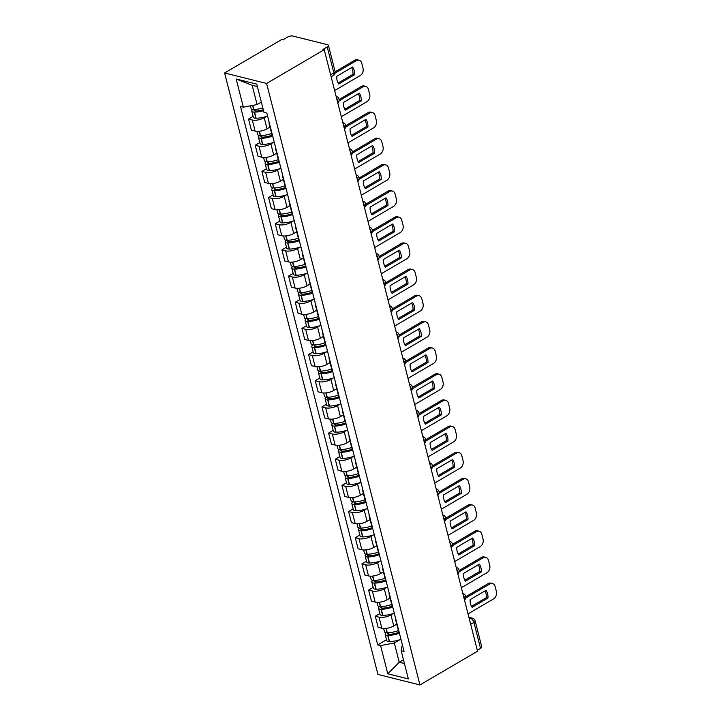 <?xml version="1.0" encoding="UTF-8"?>
<svg xmlns="http://www.w3.org/2000/svg" width="721" height="721" viewBox="0 0 721 721"><rect width="100%" height="100%" fill="white"/><g stroke="black" fill="none" stroke-linecap="round" stroke-linejoin="round"><path stroke-width="1.08" d="M324.225 49.713L322.999 49.407L327.235 46.919A3.767 1.487 -14.3 0 0 328.434 45.378A3.767 1.487 -14.3 0 0 327.514 44.711L292.843 36.05A3.767 1.487 -14.3 0 0 287.67 37.041L283.434 39.52L282.208 39.213L224.601 72.965L377.912 674.45L419.937 684.95L266.617 83.465L324.225 49.713L477.545 651.189L419.937 684.95M470.687 624.305L473.922 622.412A3.767 1.487 165.7 0 0 475.121 620.862L481.745 646.863A3.767 1.487 165.7 0 1 480.547 648.404L473.922 622.412A3.767 2.046 -120.4 0 0 470.615 618.438L469.101 618.059M477.311 650.297L480.547 648.404M224.601 72.965L266.617 83.465M266.635 116.315L264.21 117.739A8.661 3.416 165.7 0 1 252.296 120.01L248.556 119.073L251.377 130.15L255.117 131.078A8.661 3.416 -14.3 0 0 267.031 128.807L270.033 127.049M269.618 124.021A8.661 3.416 165.7 0 1 269.041 123.183A8.661 3.416 165.7 0 1 269.14 122.173M253.125 116.405L248.556 119.073M269.041 123.183L271.862 134.25A8.661 3.416 -14.3 0 0 272.439 135.097M273.304 142.479L270.88 143.903A8.661 3.416 165.7 0 1 258.965 146.174L255.225 145.245L258.046 156.313L261.786 157.25A8.661 3.416 -14.3 0 0 273.701 154.979L276.702 153.222M276.287 150.193A8.661 3.416 165.7 0 1 275.71 149.346A8.661 3.416 165.7 0 1 275.81 148.337M259.794 142.569L255.225 145.245M275.71 149.346L278.531 160.422A8.661 3.416 -14.3 0 0 279.108 161.261M279.982 168.651L277.549 170.075A8.661 3.416 165.7 0 1 265.634 172.346L261.894 171.409L264.715 182.476L268.455 183.413A8.661 3.416 -14.3 0 0 280.37 181.142L283.371 179.385M282.956 176.357A8.661 3.416 165.7 0 1 282.38 175.518A8.661 3.416 165.7 0 1 282.479 174.509M266.464 168.732L261.894 171.409M282.38 175.518L285.201 186.586A8.661 3.416 -14.3 0 0 285.777 187.424M286.652 194.814L284.218 196.238A8.661 3.416 165.7 0 1 272.304 198.509L268.563 197.572L271.384 208.648L275.125 209.577A8.661 3.416 -14.3 0 0 287.039 207.306L290.04 205.548M289.626 202.52A8.661 3.416 165.7 0 1 289.049 201.682A8.661 3.416 165.7 0 1 289.148 200.672M273.133 194.904L268.563 197.572M289.049 201.682L291.87 212.749A8.661 3.416 -14.3 0 0 292.447 213.596M293.321 220.977L290.887 222.401A8.661 3.416 165.7 0 1 278.973 224.673L275.233 223.744L278.054 234.812L281.794 235.749A8.661 3.416 -14.3 0 0 293.708 233.478L296.71 231.72M296.295 228.692A8.661 3.416 165.7 0 1 295.718 227.845A8.661 3.416 165.7 0 1 295.817 226.836M279.802 221.068L275.233 223.744M295.718 227.845L298.548 238.921A8.661 3.416 -14.3 0 0 299.116 239.76M299.99 247.141L297.557 248.565A8.661 3.416 165.7 0 1 285.642 250.845L281.902 249.908L284.732 260.975L288.463 261.912A8.661 3.416 -14.3 0 0 300.378 259.641L303.379 257.884M302.964 254.855A8.661 3.416 165.7 0 1 302.387 254.017A8.661 3.416 165.7 0 1 302.487 253.008M286.471 247.231L281.902 249.908M302.387 254.017L305.217 265.085A8.661 3.416 -14.3 0 0 305.785 265.923M306.659 273.313L304.226 274.737A8.661 3.416 165.7 0 1 292.311 277.008L288.571 276.071L291.401 287.147L295.132 288.076A8.661 3.416 -14.3 0 0 307.047 285.804L310.048 284.047M309.633 281.019A8.661 3.416 165.7 0 1 309.066 280.181A8.661 3.416 165.7 0 1 309.165 279.171M293.141 273.403L288.571 276.071M309.066 280.181L311.887 291.248A8.661 3.416 -14.3 0 0 312.454 292.095M313.329 299.476L310.895 300.9A8.661 3.416 165.7 0 1 298.981 303.171L295.25 302.243L298.07 313.311L301.802 314.239A8.661 3.416 -14.3 0 0 313.716 311.968L316.717 310.21M316.303 307.191A8.661 3.416 165.7 0 1 315.735 306.344A8.661 3.416 165.7 0 1 315.834 305.334M299.81 299.566L295.25 302.243M315.735 306.344L318.556 317.42A8.661 3.416 -14.3 0 0 319.124 318.258M319.998 325.64L317.564 327.064A8.661 3.416 165.7 0 1 305.65 329.335L301.919 328.406L304.74 339.474L308.471 340.411A8.661 3.416 -14.3 0 0 320.385 338.14L323.387 336.383M322.972 333.354A8.661 3.416 165.7 0 1 322.404 332.516A8.661 3.416 165.7 0 1 322.503 331.498M306.479 325.73L301.919 328.406M322.404 332.516L325.225 343.584A8.661 3.416 -14.3 0 0 325.793 344.422M326.667 351.812L324.234 353.236A8.661 3.416 165.7 0 1 312.319 355.507L308.588 354.57L311.409 365.646L315.14 366.574A8.661 3.416 -14.3 0 0 327.055 364.303L330.056 362.546M329.641 359.518A8.661 3.416 165.7 0 1 329.073 358.679A8.661 3.416 165.7 0 1 329.173 357.67M313.148 351.893L308.588 354.57M329.073 358.679L331.894 369.747A8.661 3.416 -14.3 0 0 332.462 370.585M333.336 377.975L330.903 379.399A8.661 3.416 165.7 0 1 318.988 381.67L315.257 380.742L318.078 391.809L321.809 392.738A8.661 3.416 -14.3 0 0 333.724 390.467L336.725 388.709M336.31 385.681A8.661 3.416 165.7 0 1 335.743 384.843A8.661 3.416 165.7 0 1 335.842 383.833M319.818 378.065L315.257 380.742M335.743 384.843L338.564 395.919A8.661 3.416 -14.3 0 0 339.131 396.757M340.006 404.139L337.572 405.562A8.661 3.416 165.7 0 1 325.658 407.834L321.926 406.905L324.747 417.973L328.479 418.91A8.661 3.416 -14.3 0 0 340.393 416.639L343.394 414.881M342.98 411.853A8.661 3.416 165.7 0 1 342.412 411.006A8.661 3.416 165.7 0 1 342.511 409.997M326.487 404.229L321.926 406.905M342.412 411.006L345.233 422.082A8.661 3.416 -14.3 0 0 345.801 422.921M346.675 430.311L344.241 431.735A8.661 3.416 165.7 0 1 332.327 434.006L328.596 433.069L331.417 444.136L335.148 445.073A8.661 3.416 -14.3 0 0 347.062 442.802L350.064 441.045M349.649 438.017A8.661 3.416 165.7 0 1 349.081 437.178A8.661 3.416 165.7 0 1 349.18 436.169M333.156 430.392L328.596 433.069M349.081 437.178L351.902 448.246A8.661 3.416 -14.3 0 0 352.47 449.084M353.344 456.474L350.911 457.898A8.661 3.416 165.7 0 1 338.996 460.169L335.265 459.232L338.086 470.308L341.817 471.237A8.661 3.416 -14.3 0 0 353.732 468.965L356.733 467.208M356.318 464.18A8.661 3.416 165.7 0 1 355.75 463.342A8.661 3.416 165.7 0 1 355.85 462.332M339.825 456.564L335.265 459.232M355.75 463.342L358.571 474.409A8.661 3.416 -14.3 0 0 359.139 475.256M360.013 482.637L357.58 484.061A8.661 3.416 165.7 0 1 345.665 486.333L341.934 485.404L344.755 496.472L348.486 497.409A8.661 3.416 -14.3 0 0 360.401 495.138L363.402 493.38M362.987 490.352A8.661 3.416 165.7 0 1 362.42 489.505A8.661 3.416 165.7 0 1 362.519 488.496M346.495 482.728L341.934 485.404M362.42 489.505L365.241 500.581A8.661 3.416 -14.3 0 0 365.808 501.419M366.683 508.801L364.249 510.234A8.661 3.416 165.7 0 1 352.335 512.505L348.603 511.568L351.424 522.635L355.165 523.572A8.661 3.416 -14.3 0 0 367.079 521.301L370.071 519.544M369.657 516.515A8.661 3.416 165.7 0 1 369.089 515.677A8.661 3.416 165.7 0 1 369.188 514.668M353.164 508.891L348.603 511.568M369.089 515.677L371.91 526.745A8.661 3.416 -14.3 0 0 372.478 527.583M373.352 534.973L370.918 536.397A8.661 3.416 165.7 0 1 359.004 538.668L355.273 537.731L358.094 548.807L361.834 549.735A8.661 3.416 -14.3 0 0 373.748 547.464L376.741 545.707M376.326 542.679A8.661 3.416 165.7 0 1 375.758 541.841A8.661 3.416 165.7 0 1 375.857 540.831M359.833 535.063L355.273 537.731M375.758 541.841L378.579 552.908A8.661 3.416 -14.3 0 0 379.147 553.755M380.021 561.136L377.597 562.56A8.661 3.416 165.7 0 1 365.682 564.831L361.942 563.903L364.763 574.97L368.503 575.908A8.661 3.416 -14.3 0 0 380.418 573.628L383.41 571.87M382.995 568.851A8.661 3.416 165.7 0 1 382.427 568.004A8.661 3.416 165.7 0 1 382.527 566.994M366.502 561.226L361.942 563.903M382.427 568.004L385.248 579.08A8.661 3.416 -14.3 0 0 385.816 579.918M386.69 587.3L384.266 588.724A8.661 3.416 165.7 0 1 372.351 590.995L368.611 590.066L371.432 601.134L375.172 602.071A8.661 3.416 -14.3 0 0 387.087 599.8L390.079 598.042M389.664 595.014A8.661 3.416 165.7 0 1 389.097 594.176A8.661 3.416 165.7 0 1 389.196 593.158M373.172 587.39L368.611 590.066M389.097 594.176L391.918 605.243A8.661 3.416 -14.3 0 0 392.485 606.082M393.36 613.472L390.935 614.896A8.661 3.416 165.7 0 1 379.021 617.167L375.28 616.23L378.101 627.306L381.842 628.234A8.661 3.416 -14.3 0 0 393.756 625.963L396.748 624.206M396.334 621.178A8.661 3.416 165.7 0 1 395.766 620.339A8.661 3.416 165.7 0 1 395.865 619.33M379.841 613.553L375.28 616.23M395.766 620.339L398.587 631.407A8.661 3.416 -14.3 0 0 399.164 632.245M257.37 86.574L252.17 85.276L257.082 104.563L261.326 102.076M257.082 104.563L243.356 107.177L236.173 79.004L256.757 84.141L263.94 112.323L266.815 113.044L404.057 651.46L401.173 650.739L408.356 678.921L387.781 673.774L380.598 645.592L394.324 642.979L399.245 662.266L404.445 663.572M243.356 107.177L240.481 106.465L377.723 644.88L380.598 645.592M403.481 659.787L399.245 662.266L387.781 673.774M400.029 639.635L394.324 642.979M401.173 650.739L402.318 644.646M386.51 639.725L377.723 644.88M236.173 79.004L252.17 85.276M262.841 108.006A14.312 5.642 165.7 0 1 253.855 109.421L253.621 109.421A4.759 1.875 165.7 0 1 251.088 108.438L250.43 105.834M252.936 109.394A4.759 1.875 -14.3 0 0 251.773 111.115A4.759 1.875 -14.3 0 0 254.306 112.106L254.54 112.106A14.312 5.642 -14.3 0 0 263.525 110.692M251.773 111.115L253.332 117.244A4.759 1.875 -14.3 0 0 255.865 118.226L256.108 118.226A14.312 5.642 -14.3 0 0 267.563 115.982M334.634 90.558L360.194 75.579A5.651 4.191 104 0 0 363.005 68.144L361.771 63.277A5.651 4.191 -76 0 0 359.04 60.203A5.651 4.191 -76 0 0 356.39 60.645L335.085 73.136M354.579 74.723A11.68 8.661 104 0 0 352.605 67.008L336.752 76.3A11.68 8.661 -76 0 0 338.717 84.015L354.579 74.723L352.984 74.326L338.113 83.041M263.282 109.754A11.869 4.677 165.7 0 1 255.613 110.989L255.378 110.998A2.307 0.91 165.7 0 1 254.143 110.511A2.307 0.91 165.7 0 1 254.883 109.574L255.207 109.376M359.04 60.203L357.445 59.798A5.651 4.191 -76 0 0 354.795 60.249L335.139 71.776M352.984 74.326A11.68 8.661 104 0 0 351.623 67.585M271.664 133.457A14.312 5.642 165.7 0 1 260.533 135.584L260.29 135.593A4.759 1.875 165.7 0 1 257.757 134.602L256.928 131.33M268.735 127.806A14.312 5.642 -14.3 0 0 270.105 127.338M259.605 135.557A4.759 1.875 -14.3 0 0 258.442 137.287A4.759 1.875 -14.3 0 0 260.975 138.27L261.209 138.27A14.312 5.642 -14.3 0 0 272.673 136.026M258.442 137.287L260.002 143.407A4.759 1.875 -14.3 0 0 262.534 144.398L262.777 144.398A14.312 5.642 -14.3 0 0 274.232 142.145M341.303 116.721L366.863 101.742A5.651 4.191 104 0 0 369.675 94.316L368.44 89.449A5.651 4.191 -76 0 0 365.709 86.367A5.651 4.191 -76 0 0 363.06 86.817L339.023 100.895M361.248 100.895A11.68 8.661 104 0 0 359.274 93.171L343.421 102.463A11.68 8.661 -76 0 0 345.386 110.178L361.248 100.895L359.653 100.489L344.782 109.204M272.385 135.052A11.869 4.677 165.7 0 1 262.282 137.161L262.047 137.161A2.307 0.91 165.7 0 1 260.813 136.684A2.307 0.91 165.7 0 1 261.552 135.737L261.876 135.548M365.709 86.367L364.114 85.97A5.651 4.191 -76 0 0 361.464 86.421L339.077 99.534M359.653 100.489A11.68 8.661 104 0 0 358.292 93.748M278.333 159.629A14.312 5.642 165.7 0 1 267.203 161.756L266.959 161.756A4.759 1.875 165.7 0 1 264.427 160.765L263.598 157.493M275.404 153.979A14.312 5.642 -14.3 0 0 276.774 153.501M266.274 161.729A4.759 1.875 -14.3 0 0 265.112 163.451A4.759 1.875 -14.3 0 0 267.644 164.442L267.879 164.442A14.312 5.642 -14.3 0 0 279.342 162.189M265.112 163.451L266.671 169.57A4.759 1.875 -14.3 0 0 269.203 170.562L269.447 170.562A14.312 5.642 -14.3 0 0 280.902 168.308M347.973 142.884L373.532 127.905A5.651 4.191 104 0 0 376.344 120.479L375.109 115.612A5.651 4.191 -76 0 0 372.378 112.53A5.651 4.191 -76 0 0 369.729 112.981L345.692 127.067M367.917 127.058A11.68 8.661 104 0 0 365.953 119.344L350.091 128.635A11.68 8.661 -76 0 0 352.055 136.35L367.917 127.058L366.322 126.662L351.451 135.377M279.054 161.216A11.869 4.677 165.7 0 1 268.951 163.325L268.717 163.325A2.307 0.91 165.7 0 1 267.482 162.847A2.307 0.91 165.7 0 1 268.221 161.901L268.545 161.711M372.378 112.53L370.792 112.134A5.651 4.191 -76 0 0 368.134 112.584L345.747 125.706M366.322 126.662A11.68 8.661 104 0 0 364.961 119.92M285.002 185.793A14.312 5.642 165.7 0 1 273.872 187.92L273.629 187.92A4.759 1.875 165.7 0 1 271.096 186.937L270.267 183.657M282.073 180.142A14.312 5.642 -14.3 0 0 283.443 179.673M272.944 187.893A4.759 1.875 -14.3 0 0 271.781 189.614A4.759 1.875 -14.3 0 0 274.313 190.605L274.557 190.605A14.312 5.642 -14.3 0 0 286.012 188.352M271.781 189.614L273.34 195.742A4.759 1.875 -14.3 0 0 275.882 196.725L276.116 196.725A14.312 5.642 -14.3 0 0 287.571 194.481M354.642 169.047L380.201 154.078A5.651 4.191 104 0 0 383.013 146.642L381.779 141.776A5.651 4.191 -76 0 0 379.048 138.693A5.651 4.191 -76 0 0 376.398 139.144L352.362 153.231M374.587 153.222A11.68 8.661 104 0 0 372.622 145.507L356.76 154.799A11.68 8.661 -76 0 0 358.725 162.513L374.587 153.222L372.991 152.825L358.121 161.54M285.723 187.388A11.869 4.677 165.7 0 1 275.62 189.488L275.386 189.488A2.307 0.91 165.7 0 1 274.16 189.01A2.307 0.91 165.7 0 1 274.89 188.064L275.215 187.875M379.048 138.693L377.462 138.297A5.651 4.191 -76 0 0 374.803 138.747L352.416 151.87M372.991 152.825A11.68 8.661 104 0 0 371.63 146.084M291.672 211.956A14.312 5.642 165.7 0 1 280.541 214.083L280.307 214.092A4.759 1.875 165.7 0 1 277.765 213.101L276.936 209.829M288.742 206.305A14.312 5.642 -14.3 0 0 290.112 205.836M279.613 214.056A4.759 1.875 -14.3 0 0 278.45 215.786A4.759 1.875 -14.3 0 0 280.983 216.769L281.226 216.769A14.312 5.642 -14.3 0 0 292.681 214.525M278.45 215.786L280.009 221.906A4.759 1.875 -14.3 0 0 282.551 222.897L282.785 222.888A14.312 5.642 -14.3 0 0 294.24 220.644M361.311 195.22L386.871 180.241A5.651 4.191 104 0 0 389.682 172.806L388.448 167.948A5.651 4.191 -76 0 0 385.717 164.866A5.651 4.191 -76 0 0 383.067 165.316L359.031 179.394M381.256 179.385A11.68 8.661 104 0 0 379.291 171.67L363.429 180.962A11.68 8.661 -76 0 0 365.394 188.677L381.256 179.385L379.661 178.988L364.79 187.703M292.393 213.551A11.869 4.677 165.7 0 1 282.29 215.66L282.055 215.66A2.307 0.91 165.7 0 1 280.829 215.182A2.307 0.91 165.7 0 1 281.56 214.236L281.884 214.047M385.717 164.866L384.131 164.469A5.651 4.191 -76 0 0 381.472 164.911L359.085 178.033M379.661 178.988A11.68 8.661 104 0 0 378.3 172.247M298.341 238.128A14.312 5.642 165.7 0 1 287.21 240.255L286.976 240.255A4.759 1.875 165.7 0 1 284.435 239.264L283.605 235.992M295.412 232.477A14.312 5.642 -14.3 0 0 296.782 232M286.282 240.228A4.759 1.875 -14.3 0 0 285.119 241.95A4.759 1.875 -14.3 0 0 287.652 242.941L287.895 242.932A14.312 5.642 -14.3 0 0 299.35 240.688M285.119 241.95L286.688 248.069A4.759 1.875 -14.3 0 0 289.22 249.06L289.454 249.06A14.312 5.642 -14.3 0 0 300.909 246.807M367.989 221.383L393.54 206.404A5.651 4.191 104 0 0 396.352 198.978L395.117 194.111A5.651 4.191 -76 0 0 392.386 191.029A5.651 4.191 -76 0 0 389.737 191.48L365.7 205.566M387.925 205.557A11.68 8.661 104 0 0 385.96 197.842L370.098 207.134A11.68 8.661 -76 0 0 372.072 214.849L387.925 205.557L386.33 205.161L371.459 213.876M299.071 239.714A11.869 4.677 165.7 0 1 288.959 241.823L288.724 241.823A2.307 0.91 165.7 0 1 287.499 241.346A2.307 0.91 165.7 0 1 288.229 240.399L288.553 240.21M392.386 191.029L390.8 190.632A5.651 4.191 -76 0 0 388.141 191.083L365.754 204.205M386.33 205.161A11.68 8.661 104 0 0 384.978 198.419M305.01 264.292A14.312 5.642 165.7 0 1 293.88 266.419L293.645 266.419A4.759 1.875 165.7 0 1 291.113 265.427L290.275 262.156M302.081 258.641A14.312 5.642 -14.3 0 0 303.451 258.172M292.951 266.391A4.759 1.875 -14.3 0 0 291.789 268.113A4.759 1.875 -14.3 0 0 294.33 269.104L294.565 269.104A14.312 5.642 -14.3 0 0 306.019 266.851M291.789 268.113L293.357 274.241A4.759 1.875 -14.3 0 0 295.889 275.224L296.124 275.224A14.312 5.642 -14.3 0 0 307.579 272.971M374.659 247.546L400.209 232.577A5.651 4.191 104 0 0 403.021 225.141L401.786 220.275A5.651 4.191 -76 0 0 399.055 217.192A5.651 4.191 -76 0 0 396.406 217.643L372.369 231.729M394.594 231.72A11.68 8.661 104 0 0 392.63 224.006L376.768 233.298A11.68 8.661 -76 0 0 378.741 241.012L394.594 231.72L392.999 231.324L378.128 240.039M305.74 265.887A11.869 4.677 165.7 0 1 295.628 267.987L295.394 267.987A2.307 0.91 165.7 0 1 294.168 267.509A2.307 0.91 165.7 0 1 294.898 266.563L295.222 266.373M399.055 217.192L397.469 216.796A5.651 4.191 -76 0 0 394.811 217.246L372.424 230.369M392.999 231.324A11.68 8.661 104 0 0 391.647 224.582M311.679 290.455A14.312 5.642 165.7 0 1 300.549 292.582L300.315 292.582A4.759 1.875 165.7 0 1 297.782 291.599L296.944 288.328M308.75 284.804A14.312 5.642 -14.3 0 0 310.12 284.335M299.621 292.555A4.759 1.875 -14.3 0 0 298.458 294.285A4.759 1.875 -14.3 0 0 300.999 295.268L301.234 295.268A14.312 5.642 -14.3 0 0 312.689 293.014M298.458 294.285L300.026 300.405A4.759 1.875 -14.3 0 0 302.559 301.387L302.793 301.387A14.312 5.642 -14.3 0 0 314.248 299.143M381.328 273.719L406.878 258.74A5.651 4.191 104 0 0 409.69 251.305L408.456 246.447A5.651 4.191 -76 0 0 405.725 243.365A5.651 4.191 -76 0 0 403.075 243.815L379.039 257.893M401.264 257.884A11.68 8.661 104 0 0 399.299 250.169L383.437 259.461A11.68 8.661 -76 0 0 385.411 267.176L401.264 257.884L399.668 257.487L384.798 266.202M312.409 292.05A11.869 4.677 165.7 0 1 302.297 294.159L302.063 294.159A2.307 0.91 165.7 0 1 300.837 293.672A2.307 0.91 165.7 0 1 301.567 292.735L301.892 292.546M405.725 243.365L404.139 242.968A5.651 4.191 -76 0 0 401.48 243.41L379.093 256.532M399.668 257.487A11.68 8.661 104 0 0 398.316 250.746M318.349 316.627A14.312 5.642 165.7 0 1 307.218 318.754L306.984 318.754A4.759 1.875 165.7 0 1 304.451 317.763L303.613 314.491M315.428 310.967A14.312 5.642 -14.3 0 0 316.789 310.499M306.29 318.718A4.759 1.875 -14.3 0 0 305.127 320.448A4.759 1.875 -14.3 0 0 307.669 321.431L307.903 321.431A14.312 5.642 -14.3 0 0 319.358 319.187M305.127 320.448L306.695 326.568A4.759 1.875 -14.3 0 0 309.228 327.559L309.462 327.559A14.312 5.642 -14.3 0 0 320.917 325.306M387.997 299.882L413.548 284.903A5.651 4.191 104 0 0 416.368 277.477L415.125 272.61A5.651 4.191 -76 0 0 412.394 269.528A5.651 4.191 -76 0 0 409.744 269.978L385.708 284.065M407.933 284.056A11.68 8.661 104 0 0 405.968 276.341L390.106 285.633A11.68 8.661 -76 0 0 392.08 293.348L407.933 284.056L406.338 283.65L391.467 292.375M319.079 318.213A11.869 4.677 165.7 0 1 308.967 320.322L308.732 320.322A2.307 0.91 165.7 0 1 307.506 319.845A2.307 0.91 165.7 0 1 308.237 318.898L308.561 318.709M412.394 269.528L410.808 269.131A5.651 4.191 -76 0 0 408.158 269.582L385.762 282.695M406.338 283.65A11.68 8.661 104 0 0 404.986 276.909M325.018 342.79A14.312 5.642 165.7 0 1 313.887 344.917L313.653 344.917A4.759 1.875 165.7 0 1 311.121 343.926L310.282 340.654M322.098 337.14A14.312 5.642 -14.3 0 0 323.459 336.671M312.959 344.89A4.759 1.875 -14.3 0 0 311.805 346.612A4.759 1.875 -14.3 0 0 314.338 347.603L314.572 347.603A14.312 5.642 -14.3 0 0 326.027 345.35M311.805 346.612L313.365 352.731A4.759 1.875 -14.3 0 0 315.897 353.723L316.131 353.723A14.312 5.642 -14.3 0 0 327.586 351.469M394.666 326.045L420.217 311.075A5.651 4.191 104 0 0 423.038 303.64L421.794 298.773A5.651 4.191 -76 0 0 419.072 295.691A5.651 4.191 -76 0 0 416.414 296.142L392.377 310.228M414.602 310.219A11.68 8.661 104 0 0 412.637 302.505L396.775 311.796A11.68 8.661 -76 0 0 398.749 319.511L414.602 310.219L413.007 309.823L398.136 318.538M325.748 344.386A11.869 4.677 165.7 0 1 315.636 346.486L315.401 346.486A2.307 0.91 165.7 0 1 314.176 346.008A2.307 0.91 165.7 0 1 314.906 345.062L315.23 344.872M419.072 295.691L417.477 295.295A5.651 4.191 -76 0 0 414.827 295.745L392.431 308.867M413.007 309.823A11.68 8.661 104 0 0 411.655 303.081M331.687 368.954A14.312 5.642 165.7 0 1 320.557 371.081L320.322 371.081A4.759 1.875 165.7 0 1 317.79 370.098L316.952 366.818M328.767 363.303A14.312 5.642 -14.3 0 0 330.128 362.834M319.628 371.054A4.759 1.875 -14.3 0 0 318.475 372.775A4.759 1.875 -14.3 0 0 321.007 373.766L321.242 373.766A14.312 5.642 -14.3 0 0 332.696 371.513M318.475 372.775L320.034 378.904A4.759 1.875 -14.3 0 0 322.566 379.886L322.801 379.886A14.312 5.642 -14.3 0 0 334.256 377.642M401.336 352.218L426.886 337.239A5.651 4.191 104 0 0 429.707 329.803L428.463 324.946A5.651 4.191 -76 0 0 425.741 321.863A5.651 4.191 -76 0 0 423.083 322.305L399.055 336.392M421.271 336.383A11.68 8.661 104 0 0 419.307 328.668L403.445 337.96A11.68 8.661 -76 0 0 405.418 345.674L421.271 336.383L419.676 335.986L404.805 344.701M332.417 370.549A11.869 4.677 165.7 0 1 322.305 372.649L322.071 372.658A2.307 0.91 165.7 0 1 320.845 372.171A2.307 0.91 165.7 0 1 321.575 371.234L321.899 371.036M425.741 321.863L424.146 321.458A5.651 4.191 -76 0 0 421.497 321.908L399.101 335.031M419.676 335.986A11.68 8.661 104 0 0 418.324 329.245M338.356 395.117A14.312 5.642 165.7 0 1 327.226 397.244L326.992 397.253A4.759 1.875 165.7 0 1 324.459 396.262L323.621 392.99M335.436 389.466A14.312 5.642 -14.3 0 0 336.797 388.998M326.298 397.217A4.759 1.875 -14.3 0 0 325.144 398.947A4.759 1.875 -14.3 0 0 327.676 399.93L327.911 399.93A14.312 5.642 -14.3 0 0 339.366 397.686M325.144 398.947L326.703 405.067A4.759 1.875 -14.3 0 0 329.236 406.058L329.47 406.058A14.312 5.642 -14.3 0 0 340.934 403.805M408.005 378.381L433.564 363.402A5.651 4.191 104 0 0 436.376 355.976L435.133 351.109A5.651 4.191 -76 0 0 432.411 348.027A5.651 4.191 -76 0 0 429.752 348.477L405.725 362.555M427.941 362.555A11.68 8.661 104 0 0 425.976 354.831L410.123 364.123A11.68 8.661 -76 0 0 412.088 371.847L427.941 362.555L426.345 362.149L411.475 370.864M339.086 396.712A11.869 4.677 165.7 0 1 328.974 398.821L328.74 398.821A2.307 0.91 165.7 0 1 327.514 398.343A2.307 0.91 165.7 0 1 328.244 397.397L328.569 397.208M432.411 348.027L430.816 347.63A5.651 4.191 -76 0 0 428.166 348.081L405.77 361.194M426.345 362.149A11.68 8.661 104 0 0 424.993 355.408M345.026 421.289A14.312 5.642 165.7 0 1 333.895 423.416L333.661 423.416A4.759 1.875 165.7 0 1 331.128 422.425L330.29 419.153M342.105 415.638A14.312 5.642 -14.3 0 0 343.466 415.161M332.976 423.389A4.759 1.875 -14.3 0 0 331.813 425.111A4.759 1.875 -14.3 0 0 334.346 426.102L334.58 426.102A14.312 5.642 -14.3 0 0 346.035 423.849M331.813 425.111L333.372 431.23A4.759 1.875 -14.3 0 0 335.905 432.221L336.139 432.221A14.312 5.642 -14.3 0 0 347.603 429.968M414.674 404.544L440.234 389.565A5.651 4.191 104 0 0 443.045 382.139L441.802 377.272A5.651 4.191 -76 0 0 439.08 374.19A5.651 4.191 -76 0 0 436.421 374.641L412.394 388.727M434.61 388.718A11.68 8.661 104 0 0 432.645 381.003L416.792 390.295A11.68 8.661 -76 0 0 418.757 398.01L434.61 388.718L433.015 388.322L418.144 397.037M345.756 422.885A11.869 4.677 165.7 0 1 335.644 424.984L335.409 424.984A2.307 0.91 165.7 0 1 334.183 424.507A2.307 0.91 165.7 0 1 334.914 423.56L335.238 423.371M439.08 374.19L437.485 373.793A5.651 4.191 -76 0 0 434.835 374.244L412.439 387.366M433.015 388.322A11.68 8.661 104 0 0 431.663 381.58M351.695 447.453A14.312 5.642 165.7 0 1 340.564 449.58L340.33 449.58A4.759 1.875 165.7 0 1 337.798 448.597L336.959 445.317M348.775 441.802A14.312 5.642 -14.3 0 0 350.136 441.333M339.645 449.553A4.759 1.875 -14.3 0 0 338.482 451.274A4.759 1.875 -14.3 0 0 341.015 452.265L341.249 452.265A14.312 5.642 -14.3 0 0 352.704 450.012M338.482 451.274L340.042 457.402A4.759 1.875 -14.3 0 0 342.574 458.385L342.808 458.385A14.312 5.642 -14.3 0 0 354.272 456.141M421.343 430.707L446.903 415.738A5.651 4.191 104 0 0 449.715 408.302L448.471 403.436A5.651 4.191 -76 0 0 445.749 400.353A5.651 4.191 -76 0 0 443.091 400.804L419.063 414.89M441.279 414.881A11.68 8.661 104 0 0 439.314 407.167L423.461 416.459A11.68 8.661 -76 0 0 425.426 424.173L441.279 414.881L439.693 414.485L424.813 423.2M352.425 449.048A11.869 4.677 165.7 0 1 342.313 451.148L342.078 451.148A2.307 0.91 165.7 0 1 340.853 450.67A2.307 0.91 165.7 0 1 341.592 449.724L341.916 449.534M445.749 400.353L444.154 399.957A5.651 4.191 -76 0 0 441.504 400.407L419.108 413.53M439.693 414.485A11.68 8.661 104 0 0 438.332 407.744M358.364 473.616A14.312 5.642 165.7 0 1 347.234 475.743L346.999 475.752A4.759 1.875 165.7 0 1 344.467 474.76L343.629 471.489M355.444 467.965A14.312 5.642 -14.3 0 0 356.805 467.496M346.314 475.716A4.759 1.875 -14.3 0 0 345.152 477.446A4.759 1.875 -14.3 0 0 347.684 478.429L347.919 478.429A14.312 5.642 -14.3 0 0 359.382 476.184M345.152 477.446L346.711 483.566A4.759 1.875 -14.3 0 0 349.243 484.557L349.478 484.548A14.312 5.642 -14.3 0 0 360.942 482.304M428.013 456.88L453.572 441.901A5.651 4.191 104 0 0 456.384 434.466L455.14 429.608A5.651 4.191 -76 0 0 452.418 426.526A5.651 4.191 -76 0 0 449.76 426.976L425.732 441.054M447.948 441.045A11.68 8.661 104 0 0 445.984 433.33L430.131 442.622A11.68 8.661 -76 0 0 432.095 450.337L447.948 441.045L446.362 440.648L431.482 449.363M359.094 475.211A11.869 4.677 165.7 0 1 348.991 477.32L348.748 477.32A2.307 0.91 165.7 0 1 347.522 476.842A2.307 0.91 165.7 0 1 348.261 475.896L348.585 475.707M452.418 426.526L450.823 426.129A5.651 4.191 -76 0 0 448.174 426.58L425.787 439.693M446.362 440.648A11.68 8.661 104 0 0 445.001 433.907M365.033 499.788A14.312 5.642 165.7 0 1 353.903 501.915L353.669 501.915A4.759 1.875 165.7 0 1 351.136 500.924L350.298 497.652M362.113 494.137A14.312 5.642 -14.3 0 0 363.474 493.66M352.984 501.888A4.759 1.875 -14.3 0 0 351.821 503.609A4.759 1.875 -14.3 0 0 354.353 504.601L354.588 504.592A14.312 5.642 -14.3 0 0 366.052 502.348M351.821 503.609L353.38 509.729A4.759 1.875 -14.3 0 0 355.913 510.72L356.147 510.72A14.312 5.642 -14.3 0 0 367.611 508.467M434.682 483.043L460.241 468.064A5.651 4.191 104 0 0 463.053 460.638L461.81 455.771A5.651 4.191 -76 0 0 459.088 452.689A5.651 4.191 -76 0 0 456.438 453.139L432.402 467.226M454.618 467.217A11.68 8.661 104 0 0 452.653 459.502L436.8 468.794A11.68 8.661 -76 0 0 438.765 476.509L454.618 467.217L453.031 466.82L438.152 475.536M365.763 501.374A11.869 4.677 165.7 0 1 355.66 503.483L355.417 503.483A2.307 0.91 165.7 0 1 354.191 503.006A2.307 0.91 165.7 0 1 354.93 502.059L355.255 501.87M459.088 452.689L457.493 452.292A5.651 4.191 -76 0 0 454.843 452.743L432.456 465.865M453.031 466.82A11.68 8.661 104 0 0 451.67 460.079M371.712 525.951A14.312 5.642 165.7 0 1 360.572 528.078L360.338 528.078A4.759 1.875 165.7 0 1 357.805 527.087L356.967 523.816M368.782 520.301A14.312 5.642 -14.3 0 0 370.143 519.832M359.653 528.051A4.759 1.875 -14.3 0 0 358.49 529.773A4.759 1.875 -14.3 0 0 361.023 530.764L361.257 530.764A14.312 5.642 -14.3 0 0 372.721 528.511M358.49 529.773L360.049 535.901A4.759 1.875 -14.3 0 0 362.582 536.884L362.816 536.884A14.312 5.642 -14.3 0 0 374.28 534.631M441.351 509.206L466.911 494.236A5.651 4.191 104 0 0 469.722 486.801L468.479 481.934A5.651 4.191 -76 0 0 465.757 478.852A5.651 4.191 -76 0 0 463.107 479.303L439.071 493.389M461.287 493.38A11.68 8.661 104 0 0 459.322 485.666L443.469 494.957A11.68 8.661 -76 0 0 445.434 502.672L461.287 493.38L459.701 492.984L444.821 501.699M372.433 527.547A11.869 4.677 165.7 0 1 362.33 529.647L362.086 529.647A2.307 0.91 165.7 0 1 360.861 529.169A2.307 0.91 165.7 0 1 361.6 528.223L361.924 528.033M465.757 478.852L464.162 478.456A5.651 4.191 -76 0 0 461.512 478.906L439.125 492.028M459.701 492.984A11.68 8.661 104 0 0 458.34 486.242M378.381 552.115A14.312 5.642 165.7 0 1 367.241 554.242L367.007 554.242A4.759 1.875 165.7 0 1 364.475 553.259L363.636 549.988M375.452 546.464A14.312 5.642 -14.3 0 0 376.813 545.995M366.322 554.215A4.759 1.875 -14.3 0 0 365.159 555.945A4.759 1.875 -14.3 0 0 367.692 556.927L367.926 556.927A14.312 5.642 -14.3 0 0 379.39 554.674M365.159 555.945L366.719 562.065A4.759 1.875 -14.3 0 0 369.251 563.047L369.485 563.047A14.312 5.642 -14.3 0 0 380.949 560.803M448.02 535.379L473.58 520.4A5.651 4.191 104 0 0 476.392 512.964L475.148 508.107A5.651 4.191 -76 0 0 472.426 505.024A5.651 4.191 -76 0 0 469.777 505.475L445.74 519.553M467.956 519.544A11.68 8.661 104 0 0 465.991 511.829L450.138 521.121A11.68 8.661 -76 0 0 452.103 528.835L467.956 519.544L466.37 519.147L451.49 527.862M379.102 553.71A11.869 4.677 165.7 0 1 368.999 555.819L368.755 555.819A2.307 0.91 165.7 0 1 367.53 555.332A2.307 0.91 165.7 0 1 368.269 554.395L368.593 554.206M472.426 505.024L470.831 504.628A5.651 4.191 -76 0 0 468.181 505.07L445.794 518.192M466.37 519.147A11.68 8.661 104 0 0 465.009 512.406M385.05 578.287A14.312 5.642 165.7 0 1 373.911 580.414L373.676 580.414A4.759 1.875 165.7 0 1 371.144 579.423L370.306 576.151M382.121 572.627A14.312 5.642 -14.3 0 0 383.482 572.159M372.991 580.378A4.759 1.875 -14.3 0 0 371.829 582.108A4.759 1.875 -14.3 0 0 374.361 583.091L374.596 583.091A14.312 5.642 -14.3 0 0 386.059 580.847M371.829 582.108L373.388 588.228A4.759 1.875 -14.3 0 0 375.92 589.219L376.155 589.219A14.312 5.642 -14.3 0 0 387.619 586.966M454.69 561.542L480.249 546.563A5.651 4.191 104 0 0 483.061 539.137L481.817 534.27A5.651 4.191 -76 0 0 479.095 531.188A5.651 4.191 -76 0 0 476.446 531.638L452.409 545.725M474.625 545.716A11.68 8.661 104 0 0 472.661 538.001L456.808 547.293A11.68 8.661 -76 0 0 458.772 555.008L474.625 545.716L473.039 545.319L458.159 554.034M385.771 579.873A11.869 4.677 165.7 0 1 375.668 581.982L375.434 581.982A2.307 0.91 165.7 0 1 374.199 581.505A2.307 0.91 165.7 0 1 374.938 580.558L375.262 580.369M479.095 531.188L477.5 530.791A5.651 4.191 -76 0 0 474.851 531.242L452.464 544.355M473.039 545.319A11.68 8.661 104 0 0 471.678 538.578M391.719 604.45A14.312 5.642 165.7 0 1 380.58 606.577L380.346 606.577A4.759 1.875 165.7 0 1 377.813 605.586L376.975 602.314M388.79 598.8A14.312 5.642 -14.3 0 0 390.16 598.331M379.661 606.55A4.759 1.875 -14.3 0 0 378.498 608.272A4.759 1.875 -14.3 0 0 381.03 609.263L381.265 609.263A14.312 5.642 -14.3 0 0 392.729 607.01M378.498 608.272L380.057 614.391A4.759 1.875 -14.3 0 0 382.59 615.383L382.824 615.383A14.312 5.642 -14.3 0 0 394.288 613.129M461.359 587.705L486.918 572.735A5.651 4.191 104 0 0 489.73 565.3L488.487 560.433A5.651 4.191 -76 0 0 485.765 557.351A5.651 4.191 -76 0 0 483.115 557.802L459.079 571.888M481.295 571.879A11.68 8.661 104 0 0 479.33 564.164L463.477 573.456A11.68 8.661 -76 0 0 465.442 581.171L481.295 571.879L479.708 571.483L464.838 580.198M392.44 606.046A11.869 4.677 165.7 0 1 382.337 608.145L382.103 608.145A2.307 0.91 165.7 0 1 380.868 607.668A2.307 0.91 165.7 0 1 381.607 606.721L381.932 606.532M485.765 557.351L484.17 556.954A5.651 4.191 -76 0 0 481.52 557.405L459.133 570.527M479.708 571.483A11.68 8.661 104 0 0 478.347 564.741M398.389 630.614A14.312 5.642 165.7 0 1 387.249 632.741L387.015 632.741A4.759 1.875 165.7 0 1 384.482 631.758L383.653 628.478M395.459 624.963A14.312 5.642 -14.3 0 0 396.829 624.494M386.33 632.714A4.759 1.875 -14.3 0 0 385.167 634.435A4.759 1.875 -14.3 0 0 387.7 635.426L387.934 635.426A14.312 5.642 -14.3 0 0 399.398 633.173M385.167 634.435L386.726 640.563A4.759 1.875 -14.3 0 0 389.259 641.546L389.493 641.546A14.312 5.642 -14.3 0 0 400.957 639.302M468.028 613.877L493.588 598.899A5.651 4.191 104 0 0 496.399 591.463L495.156 586.606A5.651 4.191 -76 0 0 492.434 583.523A5.651 4.191 -76 0 0 489.784 583.965L465.748 598.051M487.973 598.042A11.68 8.661 104 0 0 485.999 590.328L470.146 599.62A11.68 8.661 -76 0 0 472.111 607.334L487.973 598.042L486.378 597.646L471.507 606.361M399.11 632.209A11.869 4.677 165.7 0 1 389.007 634.309L388.772 634.318A2.307 0.91 165.7 0 1 387.538 633.831A2.307 0.91 165.7 0 1 388.277 632.894L388.601 632.696M492.434 583.523L490.839 583.118A5.651 4.191 -76 0 0 488.189 583.568L465.802 596.691M486.378 597.646A11.68 8.661 104 0 0 485.017 590.905M464.468 599.917A3.767 2.046 -120.4 0 0 464.522 597.844A3.767 2.046 -120.4 0 0 463.333 595.456M457.799 573.745A3.767 2.046 -120.4 0 0 457.853 571.672A3.767 2.046 -120.4 0 0 456.663 569.293M451.13 547.581A3.767 2.046 -120.4 0 0 451.184 545.509A3.767 2.046 -120.4 0 0 449.994 543.129M444.46 521.418A3.767 2.046 -120.4 0 0 444.515 519.345A3.767 2.046 -120.4 0 0 443.325 516.957M437.791 495.255A3.767 2.046 -120.4 0 0 437.845 493.182A3.767 2.046 -120.4 0 0 436.656 490.794M431.122 469.083A3.767 2.046 -120.4 0 0 431.176 467.01A3.767 2.046 -120.4 0 0 429.986 464.63M424.453 442.919A3.767 2.046 -120.4 0 0 424.507 440.846A3.767 2.046 -120.4 0 0 423.317 438.467M417.783 416.756A3.767 2.046 -120.4 0 0 417.838 414.683A3.767 2.046 -120.4 0 0 416.648 412.295M411.114 390.584A3.767 2.046 -120.4 0 0 411.168 388.511A3.767 2.046 -120.4 0 0 409.979 386.132M404.445 364.42A3.767 2.046 -120.4 0 0 404.499 362.348A3.767 2.046 -120.4 0 0 403.309 359.968M397.776 338.257A3.767 2.046 -120.4 0 0 397.83 336.184A3.767 2.046 -120.4 0 0 396.64 333.796M391.106 312.085A3.767 2.046 -120.4 0 0 391.161 310.012A3.767 2.046 -120.4 0 0 389.971 307.633M384.437 285.922A3.767 2.046 -120.4 0 0 384.482 283.849A3.767 2.046 -120.4 0 0 383.302 281.469M377.768 259.758A3.767 2.046 -120.4 0 0 377.813 257.685A3.767 2.046 -120.4 0 0 376.632 255.297M371.099 233.595A3.767 2.046 -120.4 0 0 371.144 231.522A3.767 2.046 -120.4 0 0 369.963 229.134M364.429 207.423A3.767 2.046 -120.4 0 0 364.475 205.35A3.767 2.046 -120.4 0 0 363.294 202.971M357.76 181.259A3.767 2.046 -120.4 0 0 357.805 179.187A3.767 2.046 -120.4 0 0 356.625 176.807M351.091 155.096A3.767 2.046 -120.4 0 0 351.136 153.023A3.767 2.046 -120.4 0 0 349.955 150.635M344.422 128.924A3.767 2.046 -120.4 0 0 344.467 126.851A3.767 2.046 -120.4 0 0 343.286 124.472M337.752 102.761A3.767 2.046 -120.4 0 0 337.798 100.688A3.767 2.046 -120.4 0 0 336.617 98.308M469.38 619.168L470.615 618.438A3.767 2.794 104 0 1 472.381 618.14L468.893 617.266M393.756 625.963L390.935 614.896M387.087 599.8L384.266 588.724M380.418 573.628L377.597 562.56M373.748 547.464L370.918 536.397M367.079 521.301L364.249 510.234M360.401 495.138L357.58 484.061M353.732 468.965L350.911 457.898M347.062 442.802L344.241 431.735M340.393 416.639L337.572 405.562M333.724 390.467L330.903 379.399M327.055 364.303L324.234 353.236M320.385 338.14L317.564 327.064M313.716 311.968L310.895 300.9M307.047 285.804L304.226 274.737M300.378 259.641L297.557 248.565M293.708 233.478L290.887 222.401M287.039 207.306L284.218 196.238M280.37 181.142L277.549 170.075M273.701 154.979L270.88 143.903M267.031 128.807L264.21 117.739M375.172 602.071L372.351 590.995M368.503 575.908L365.682 564.831M361.834 549.735L359.004 538.668M355.165 523.572L352.335 512.505M348.486 497.409L345.665 486.333M341.817 471.237L338.996 460.169M335.148 445.073L332.327 434.006M328.479 418.91L325.658 407.834M321.809 392.738L318.988 381.67M315.14 366.574L312.319 355.507M308.471 340.411L305.65 329.335M301.802 314.239L298.981 303.171M295.132 288.076L292.311 277.008M288.463 261.912L285.642 250.845M281.794 235.749L278.973 224.673M275.125 209.577L272.304 198.509M268.455 183.413L265.634 172.346M261.786 157.25L258.965 146.174M255.117 131.078L252.296 120.01M381.842 628.234L379.021 617.167M331.137 76.832L333.318 75.561A3.767 2.046 -120.4 0 0 333.859 72.92L327.235 46.919M330.624 74.813L333.859 72.92A3.767 1.487 165.7 0 0 335.058 71.379L328.434 45.378M253.855 109.421L252.828 105.374M253.621 109.421L252.602 105.419M255.865 118.226L254.306 112.106M256.108 118.226L254.54 112.106M255.243 110.989L254.883 109.574M354.795 60.249L356.39 60.645M260.533 135.584L259.416 131.231M260.29 135.593L259.19 131.258M262.534 144.398L260.975 138.27M262.777 144.398L261.209 138.27M261.912 137.161L261.552 135.737M361.464 86.421L363.06 86.817M267.203 161.756L266.085 157.394M266.959 161.756L265.86 157.421M269.203 170.562L267.644 164.442M269.447 170.562L267.879 164.442M268.582 163.325L268.221 161.901M368.134 112.584L369.729 112.981M273.872 187.92L272.754 183.567M273.629 187.92L272.529 183.585M275.882 196.725L274.313 190.605M276.116 196.725L274.557 190.605M275.251 189.488L274.89 188.064M374.803 138.747L376.398 139.144M280.541 214.083L279.424 209.73M280.307 214.092L279.198 209.757M282.551 222.897L280.983 216.769M282.785 222.888L281.226 216.769M281.92 215.66L281.56 214.236M381.472 164.911L383.067 165.316M287.21 240.255L286.093 235.893M286.976 240.255L285.867 235.92M289.22 249.06L287.652 242.941M289.454 249.06L287.895 242.932M288.589 241.823L288.229 240.399M388.141 191.083L389.737 191.48M293.88 266.419L292.771 262.056M293.645 266.419L292.537 262.084M295.889 275.224L294.33 269.104M296.124 275.224L294.565 269.104M295.259 267.987L294.898 266.563M394.811 217.246L396.406 217.643M300.549 292.582L299.44 288.229M300.315 292.582L299.206 288.256M302.559 301.387L300.999 295.268M302.793 301.387L301.234 295.268M301.928 294.15L301.567 292.735M401.48 243.41L403.075 243.815M307.218 318.754L306.11 314.392M306.984 318.754L305.875 314.419M309.228 327.559L307.669 321.431M309.462 327.559L307.903 321.431M308.606 320.322L308.237 318.898M408.158 269.582L409.744 269.978M313.887 344.917L312.779 340.555M313.653 344.917L312.544 340.582M315.897 353.723L314.338 347.603M316.131 353.723L314.572 347.603M315.275 346.486L314.906 345.062M414.827 295.745L416.414 296.142M320.557 371.081L319.448 366.728M320.322 371.081L319.214 366.746M322.566 379.886L321.007 373.766M322.801 379.886L321.242 373.766M321.945 372.649L321.575 371.234M421.497 321.908L423.083 322.305M327.226 397.244L326.117 392.891M326.992 397.253L325.883 392.918M329.236 406.058L327.676 399.93M329.47 406.058L327.911 399.93M328.614 398.821L328.244 397.397M428.166 348.081L429.752 348.477M333.895 423.416L332.787 419.054M333.661 423.416L332.552 419.081M335.905 432.221L334.346 426.102M336.139 432.221L334.58 426.102M335.283 424.984L334.914 423.56M434.835 374.244L436.421 374.641M340.564 449.58L339.456 445.227M340.33 449.58L339.221 445.245M342.574 458.385L341.015 452.265M342.808 458.385L341.249 452.265M341.952 451.148L341.592 449.724M441.504 400.407L443.091 400.804M347.234 475.743L346.125 471.39M346.999 475.752L345.891 471.417M349.243 484.557L347.684 478.429M349.478 484.548L347.919 478.429M348.622 477.32L348.261 475.896M448.174 426.58L449.76 426.976M353.903 501.915L352.794 497.553M353.669 501.915L352.56 497.58M355.913 510.72L354.353 504.601M356.147 510.72L354.588 504.592M355.291 503.483L354.93 502.059M454.843 452.743L456.438 453.139M360.572 528.078L359.464 523.716M360.338 528.078L359.229 523.743M362.582 536.884L361.023 530.764M362.816 536.884L361.257 530.764M361.96 529.647L361.6 528.223M461.512 478.906L463.107 479.303M367.241 554.242L366.133 549.889M367.007 554.242L365.898 549.916M369.251 563.047L367.692 556.927M369.485 563.047L367.926 556.927M368.629 555.81L368.269 554.395M468.181 505.07L469.777 505.475M373.911 580.414L372.802 576.052M373.676 580.414L372.577 576.079M375.92 589.219L374.361 583.091M376.155 589.219L374.596 583.091M375.299 581.982L374.938 580.558M474.851 531.242L476.446 531.638M380.58 606.577L379.471 602.215M380.346 606.577L379.246 602.242M382.59 615.383L381.03 609.263M382.824 615.383L381.265 609.263M381.968 608.145L381.607 606.721M481.52 557.405L483.115 557.802M387.249 632.741L386.141 628.388M387.015 632.741L385.915 628.406M389.259 641.546L387.7 635.426M389.493 641.546L387.934 635.426M388.637 634.309L388.277 632.894M488.189 583.568L489.784 583.965M337.798 102.941A3.767 3.767 0 0 0 336.265 96.425M344.467 129.104A3.767 3.767 0 0 0 342.935 122.588M351.136 155.276A3.767 3.767 0 0 0 349.604 148.751M357.805 181.44A3.767 3.767 0 0 0 356.273 174.924M364.475 207.603A3.767 3.767 0 0 0 362.942 201.087M371.144 233.766A3.767 3.767 0 0 0 369.612 227.25M377.813 259.939A3.767 3.767 0 0 0 376.281 253.413M384.482 286.102A3.767 3.767 0 0 0 382.95 279.586M391.152 312.265A3.767 3.767 0 0 0 389.619 305.749M397.821 338.437A3.767 3.767 0 0 0 396.289 331.912M404.49 364.601A3.767 3.767 0 0 0 402.958 358.085M411.159 390.764A3.767 3.767 0 0 0 409.627 384.248M417.829 416.936A3.767 3.767 0 0 0 416.296 410.411M424.498 443.1A3.767 3.767 0 0 0 422.966 436.584M431.167 469.263A3.767 3.767 0 0 0 429.635 462.747M437.836 495.435A3.767 3.767 0 0 0 436.304 488.91M444.506 521.598A3.767 3.767 0 0 0 442.973 515.073M451.175 547.762A3.767 3.767 0 0 0 449.643 541.246M457.844 573.925A3.767 3.767 0 0 0 456.312 567.409M464.513 600.097A3.767 3.767 0 0 0 462.981 593.572M475.121 620.862A3.767 3.767 0 0 0 472.381 618.14M333.318 75.561A3.767 3.767 0 0 0 335.058 71.379"/></g></svg>
